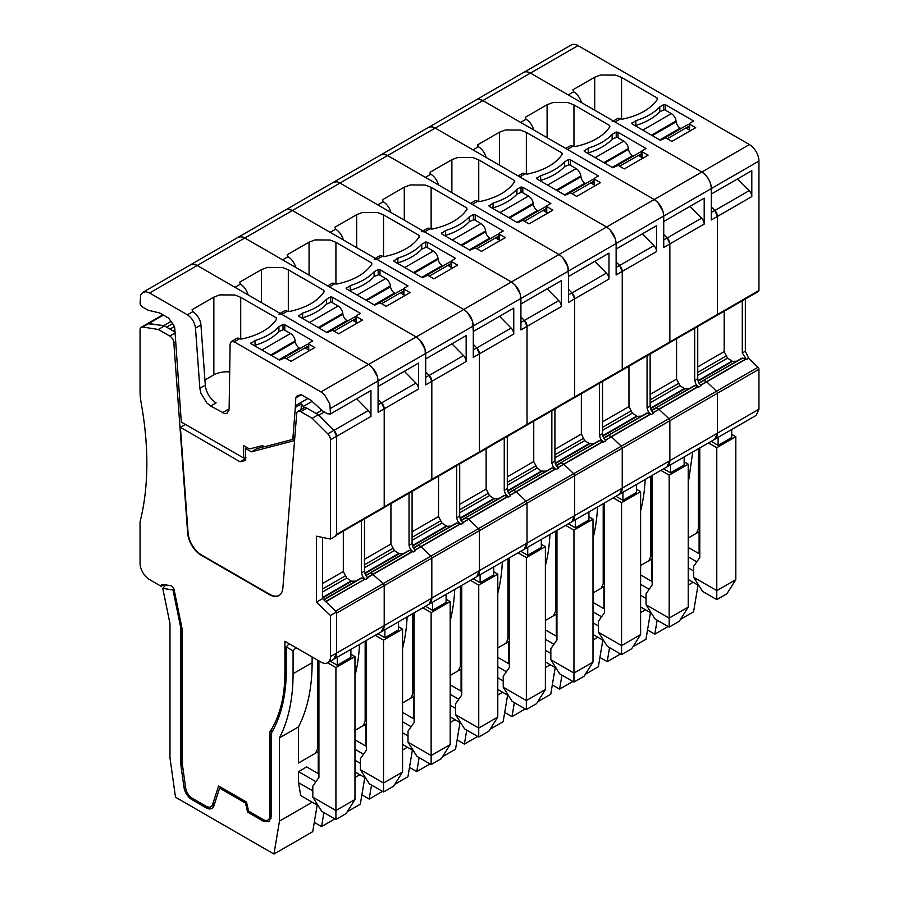 <?xml version="1.0" encoding="UTF-8"?>
<svg xmlns="http://www.w3.org/2000/svg" width="899" height="899" viewBox="0 0 899 899"><rect width="100%" height="100%" fill="white"/><g stroke="black" fill="none" stroke-linecap="round" stroke-linejoin="round"><path stroke-width="1.35" d="M594.7 110.206L594.7 77.224L572.933 89.788L573.663 91.777L568.224 94.923L530.432 73.1A13.463 7.776 -120 0 0 523.701 72.437L571.303 44.95A13.463 7.776 -120 0 1 578.035 45.613L749.429 144.57L701.816 172.046L615.04 121.949A5.776 3.326 -120 0 0 612.152 121.668M711.334 206.95L714.829 210.49L717.458 216.423L717.458 314.47L758.947 290.512L758.947 161.056A13.463 7.776 -120 0 0 749.429 144.57M758.947 290.512L758.003 291.467M745.338 299.019L745.338 351.194L748.631 358.319L758.003 367.253L716.514 391.2L706.681 381.828L716.514 391.2L668.912 418.687L659.068 409.315L668.912 418.687L621.31 446.174L611.466 436.802L621.31 446.174L573.697 473.661L563.864 464.289L573.697 473.661L526.095 501.148L516.251 491.764L526.095 501.148L478.482 528.623L468.649 519.251L478.482 528.623L430.879 556.11L421.035 546.738L430.879 556.11L383.266 583.597L370.894 572.719L365.679 575.405M758.947 409.214L756.16 415.383L667.058 466.817L669.856 460.659L717.458 433.172L714.671 439.33A13.463 7.776 -120 0 0 717.458 433.172L717.458 393.234L717.458 433.172L758.947 409.214L758.947 369.287A1.922 1.113 -120 0 0 758.003 367.253M758.947 369.287L717.458 393.234A1.922 1.113 -120 0 0 716.514 391.2A1.922 1.113 -120 0 1 717.458 393.234L669.856 420.721A1.922 1.113 -120 0 0 668.912 418.687A1.922 1.113 -120 0 1 669.856 420.721L622.243 448.208A1.922 1.113 -120 0 0 621.31 446.174A1.922 1.113 -120 0 1 622.243 448.208L574.641 475.695A1.922 1.113 -120 0 0 573.697 473.661A1.922 1.113 -120 0 1 574.641 475.695L527.028 503.182A1.922 1.113 -120 0 0 526.095 501.148A1.922 1.113 -120 0 1 527.028 503.182L479.425 530.668A1.922 1.113 -120 0 0 478.482 528.623A1.922 1.113 -120 0 1 479.425 530.668L431.812 558.144A1.922 1.113 -120 0 0 430.879 556.11A1.922 1.113 -120 0 1 431.812 558.144L384.21 585.631A1.922 1.113 -120 0 0 383.266 583.597L335.664 611.084L325.82 601.712L365.005 579.091L325.64 601.532M742.282 300.783L742.282 352.959L746.451 359.578L745.867 359.207L706.681 381.828L703.659 380.277L698.928 383.008M699.456 382.704A6.731 3.888 -120 0 1 698.883 382.929A6.731 3.888 -120 0 0 699.456 382.704L742.035 358.117L703.659 380.277L742.641 358.094L745.597 359.083L706.468 381.67L704.142 380.322L699.062 383.255M758.542 291.4L717.065 315.347A1.922 1.113 -120 0 0 717.458 314.47L716.514 315.414M594.7 77.224L600.667 74.999L615.703 75.111L621.569 77.426L657.124 97.957L657.124 99.8M613.354 120.972L617.602 118.522A5.776 3.326 60 0 1 620.479 118.814L622.58 119.129C639.414 115.465 651.078 108.801 657.574 99.115M632.312 124.073L631.795 123.028L632.312 124.073L660.327 140.244L665.777 137.895L671.89 141.424L695.691 127.68L689.578 124.152L689.578 123.365L693.657 121.005L665.631 104.823L665.631 110.33M689.578 130.04L689.578 123.365M631.795 123.534L635.885 120.668L635.885 125.467M665.631 104.823L663.833 104.531L659.754 106.891A57.705 33.319 180 0 1 635.885 120.668M714.829 210.49L749.17 190.667A5.776 3.326 60 0 1 751.8 196.589L751.8 170.675L711.334 194.038L711.334 188.543A13.463 7.776 -120 0 0 701.816 172.046L530.432 73.1A13.463 7.776 -120 0 0 523.701 72.437L476.122 99.901M640.605 565.493L652.168 558.818L652.168 581.597L640.605 574.922M742.641 358.094L742.035 358.117M724.178 311.245L724.178 351.621L727.583 358.139L732.449 361.376L736.719 361.184M749.17 190.667L737.585 178.901M573.663 91.777A11.541 6.664 60 0 1 581.35 102.497M659.754 106.891L659.754 111.701M663.833 104.531L663.833 109.532M718.144 437.33L718.144 445.342L731.741 437.487L731.741 429.475M711.199 441.33L718.144 445.342M692.758 451.983L688.218 483.359M688.218 538.007L696.422 533.264L698.422 528.87L698.422 448.713M699.096 531.725L699.096 553.717M698.04 585.159L693.579 611.781L680.521 619.321M647.527 629.963L654.809 634.166L668.114 626.491M657.158 620.164L654.809 634.166M731.741 434.341L735.82 436.7L716.784 447.691L708.479 442.904M693.095 582.305L688.218 585.125M696.422 533.264L699.782 531.331L696.422 533.264M735.82 436.7L735.82 579.63L726.909 593.767L716.784 599.611L702.569 591.407L693.657 577.27L716.784 590.621L716.784 447.691M693.657 577.27L693.657 566.28L699.782 557.571L699.782 447.927M716.784 599.611L716.784 590.621L735.82 579.63M688.218 556.852L696.792 561.808M688.218 547.435L699.782 554.11M698.972 585.699L688.218 579.495M688.218 567.853L693.657 570.989M635.301 125.793L635.986 125.399A57.705 33.319 0 0 0 659.787 111.656L664.552 109.7L671.351 113.622L642.785 130.119M680.936 128.579L680.195 128.152A5.776 3.326 -120 0 1 676.16 121.837L676.048 120.994A6.731 3.888 -120 0 0 671.351 113.622M689.297 124.388A6.731 3.888 -120 0 0 687.701 124.68L665.091 137.738M689.297 126.826L686.645 128.343L690.601 130.625M599.925 657.45L607.207 661.653L620.501 653.978M632.907 646.808L645.976 639.268L650.426 612.646M607.207 661.653L609.556 647.651M593.003 592.98L604.566 586.305L604.566 609.072L593.003 602.397M273.15 729.921L269.958 731.764A173.125 99.958 -120 0 0 284.916 672.688L284.916 641.268L320.965 662.08A13.463 7.776 -120 0 0 327.697 662.754L333.81 659.214L336.608 653.056A13.463 7.776 -120 0 1 333.81 659.214L381.423 631.727L384.21 625.569A13.463 7.776 -120 0 1 381.423 631.727L429.025 604.24A13.463 7.776 -120 0 0 431.812 598.082L429.025 604.24L476.639 576.765A13.463 7.776 -120 0 0 479.425 570.595L476.639 576.765L524.241 549.278A13.463 7.776 -120 0 0 527.028 543.108L524.241 549.278L571.854 521.791A13.463 7.776 -120 0 0 574.641 515.621L571.854 521.791L619.456 494.304A13.463 7.776 -120 0 0 622.243 488.135L619.456 494.304L667.058 466.817A13.463 7.776 -120 0 0 669.856 460.659L669.856 420.721L669.856 460.659L622.243 488.135L622.243 448.208L622.243 488.135L574.641 515.621L574.641 475.695L574.641 515.621L527.028 543.108L527.028 503.182L527.028 543.108L479.425 570.595L479.425 530.668L479.425 570.595L431.812 598.082L431.812 558.144L431.812 598.082L384.21 625.569L384.21 585.631A1.922 1.113 -120 0 0 383.266 583.597L370.894 572.719L366.219 575.09A6.731 3.888 -120 0 1 365.635 575.326A6.731 3.888 -120 0 0 366.208 575.102M694.68 328.27L694.68 380.446L695.848 384.087L698.849 387.064L698.253 386.694L659.068 409.315L656.056 407.764L651.326 410.495M651.865 410.18L694.421 385.604L656.056 407.764L695.028 385.581L697.984 386.559L658.866 409.157L656.528 407.809L651.46 410.742M651.281 410.416A6.731 3.888 -120 0 0 651.854 410.18A6.731 3.888 -120 0 1 651.281 410.416M668.912 342.901L669.856 341.957L669.856 243.91A5.776 3.326 -120 0 0 667.17 237.932L663.732 234.504M663.732 234.437L667.215 237.977L669.856 243.91L663.732 247.439L663.732 216.03L663.732 221.525L704.198 198.162L704.198 224.076L669.856 243.91L669.856 341.957L622.243 369.433L622.243 271.397A5.776 3.326 -120 0 0 619.557 265.419L616.13 261.991M717.065 315.347L669.452 342.834A1.922 1.113 -120 0 0 669.856 341.957L717.458 314.47L717.458 216.423A5.776 3.326 -120 0 0 714.772 210.445L711.334 207.017M700.579 385.356L706.681 381.828L700.411 385.165M651.494 581.204L651.494 559.212M640.605 612.612L645.482 609.792M640.605 510.834A211.602 122.163 -120 0 0 645.156 479.47M695.028 385.581L694.421 385.604M676.565 338.721L676.565 379.108L679.97 385.626L684.847 388.862L689.117 388.671M751.8 196.589L711.334 219.952L711.334 188.543C710.772 181.542 707.592 176.035 701.816 172.046L654.214 199.533L567.438 149.436L572.877 146.301L574.978 146.616C591.812 142.941 603.476 136.277 609.971 126.602L609.522 125.444L573.955 104.902L568.089 102.587L553.065 102.486L547.098 104.711L525.331 117.275L526.05 119.264A11.541 6.664 60 0 1 533.748 129.984M667.215 237.977L701.568 218.154A5.776 3.326 60 0 1 704.198 224.076M701.568 218.154L689.971 206.388M652.168 558.818L648.82 560.751L650.809 556.346L650.809 476.2M640.605 584.339L649.19 589.294M651.359 613.185L640.605 606.982M679.307 621.254L669.171 627.097L654.955 618.894L646.044 604.757L669.171 618.107L688.218 607.117L679.307 621.254M640.605 595.34L646.044 598.476M758.947 161.056L663.732 216.03L663.057 211.591L657.72 202.331L654.214 199.533L482.83 100.587L479.324 99.34L476.065 99.935M526.05 119.264L520.611 122.41L482.83 100.587A13.463 7.776 -120 0 0 476.088 99.924L428.508 127.388M670.53 464.817L670.53 472.829L684.139 464.974L684.139 456.962M663.597 468.817L670.53 472.829M697.736 326.506L697.736 378.681L698.647 382.435L701.029 385.806L698.849 387.064M652.168 475.414L652.168 585.058L646.044 593.767L646.044 604.757M684.139 461.828L688.218 464.187L669.171 475.178L669.171 627.097M525.331 118.848L525.331 117.275L525.331 118.848M609.522 127.287L609.522 125.444L609.971 126.602M612.14 139.188L612.14 134.378L616.231 132.018L618.029 132.31L618.029 137.817M584.698 151.549L584.193 150.515L584.698 151.549L612.725 167.731L618.164 165.371L624.288 168.911L648.089 155.167L641.965 151.628L641.965 150.852L646.044 148.492L618.029 132.31M641.965 157.527L641.965 150.852M584.193 151.021L588.272 148.155L588.272 152.942M612.14 134.378C606.555 140.334 598.599 144.93 588.272 148.155M565.741 148.459L569.988 146.009A5.776 3.326 60 0 1 572.877 146.301M669.171 475.178L660.877 470.391M688.218 464.187L688.218 607.117M547.098 137.693L547.098 104.711M616.231 132.018L616.231 137.019M587.699 153.28L588.373 152.886A57.705 33.319 0 0 0 612.185 139.143L616.939 137.187L623.737 141.109L595.172 157.606M633.334 156.066L632.581 155.639A5.776 3.326 -120 0 1 628.547 149.324L628.446 148.481A6.731 3.888 -120 0 0 623.737 141.109M641.684 151.864A6.731 3.888 -120 0 0 640.099 152.167L617.478 165.225M641.684 154.313L639.043 155.83L642.987 158.112M552.323 684.937L559.605 689.14L572.899 681.464M585.305 674.295L598.363 666.755L602.824 640.133M559.605 689.14L561.942 675.138M545.39 620.467L556.953 613.792L556.953 636.559L545.39 629.884M647.066 355.757L647.066 407.932L648.246 411.573L651.236 414.551L650.651 414.181L611.466 436.802L608.443 435.251L603.712 437.982M604.24 437.667A6.731 3.888 -120 0 1 603.679 437.903A6.731 3.888 -120 0 0 604.24 437.667L646.819 413.091L608.443 435.251L647.426 413.068L650.382 414.046L611.253 436.644L608.926 435.296L603.847 438.229M621.31 370.388L622.243 369.433L622.243 271.397L616.13 274.925L616.13 243.517L616.13 249.012L656.585 225.649L656.585 251.563L622.243 271.397L619.613 265.463L616.13 261.924M652.966 412.832L659.068 409.315L652.798 412.652M603.881 608.69L603.881 586.699M593.003 640.099L597.88 637.279M593.003 538.321A211.602 122.163 -120 0 0 597.543 506.957M647.426 413.068L646.819 413.091M628.963 366.208L628.963 406.595L632.368 413.113L637.234 416.349L641.504 416.158M619.613 265.463L653.955 245.641A5.776 3.326 60 0 1 656.585 251.563M653.955 245.641L642.369 233.875M604.566 586.305L601.206 588.238L603.207 583.833L603.207 503.687M593.003 611.826L601.588 616.781M603.757 640.672L593.003 634.469M631.694 648.741L621.569 654.584L607.353 646.381L598.442 632.244L621.569 645.594L640.605 634.604L631.694 648.741M593.003 622.816L598.442 625.962M573.697 397.875L574.641 396.92L574.641 298.873L568.516 302.412L568.516 271.004L616.13 243.517C615.557 236.504 612.376 231.009 606.6 227.02L654.214 199.533C659.99 203.522 663.159 209.018 663.732 216.03L616.13 243.517L615.455 239.078L610.106 229.818L606.6 227.02L519.824 176.923L525.263 173.777L527.365 174.103C544.21 170.428 555.874 163.764 562.358 154.089L561.909 152.92L526.353 132.389L520.487 130.074L505.452 129.973L499.484 132.198L477.729 144.761L478.448 146.751A11.541 6.664 60 0 1 486.145 157.471M478.448 146.751L473.009 149.886L435.217 128.074L431.711 126.826L428.463 127.422L380.906 154.875M622.928 492.304L622.928 500.316L636.526 492.461L636.526 484.449M615.984 496.304L622.928 500.316M650.134 353.992L650.134 406.168L651.033 409.922L653.416 413.293L651.236 414.551M604.566 502.901L604.566 612.545L598.442 621.254L598.442 632.244M636.526 489.314L640.605 491.674L621.569 502.665L621.569 654.584M477.729 146.335L477.729 144.761L477.729 146.335M561.909 154.774L561.909 152.92L562.358 154.089M564.538 166.675L564.538 161.865L568.618 159.505L570.427 159.797L570.427 165.292M537.096 179.036L536.579 178.002L537.096 179.036L565.111 195.218L570.562 192.858L576.675 196.398L600.487 182.654L594.363 179.115L594.363 178.328L598.442 175.979L570.427 159.797M594.363 185.003L594.363 178.328M536.579 178.508L540.67 175.642L540.67 180.429M564.538 161.865C558.942 167.821 550.986 172.417 540.67 175.642M518.139 175.946L522.386 173.496A5.776 3.326 60 0 1 525.263 173.777M621.569 502.665L613.264 497.877M640.605 491.674L640.605 634.604M499.496 165.18L499.496 132.198M568.618 159.505L568.618 164.506M540.085 180.766L540.771 180.373A57.705 33.319 0 0 0 564.572 166.63L569.337 164.674L576.135 168.596L547.57 185.082M585.721 183.553L584.979 183.126A5.776 3.326 -120 0 1 580.945 176.8L580.844 175.968A6.731 3.888 -120 0 0 576.135 168.596M594.082 179.351A6.731 3.888 -120 0 0 592.486 179.654L569.876 192.712M594.082 181.789L591.441 183.317L595.385 185.599M322.584 537.433L322.584 598.622L316.459 602.161L316.459 536.186L330.484 539.029L336.608 535.489L336.608 436.307A5.776 3.326 -120 0 0 333.922 430.329L318.291 414.742L306.885 408.157A5.776 3.326 -120 0 0 303.997 407.865L297.872 411.405A5.776 3.326 -120 0 0 296.692 413.641L282.87 588.058A19.239 11.103 -120 0 1 278.948 595.531A19.239 11.103 -120 0 1 269.329 594.576L201.207 555.256A19.239 11.103 -120 0 1 187.666 533.096L173.844 342.71A5.776 3.326 -120 0 0 169.776 336.057L158.359 329.472L164.483 325.944L148.863 323.483A5.776 3.326 -120 0 0 147.369 323.719L163.854 325.573L171.271 321.291M327.697 662.754A13.463 7.776 -120 0 0 330.484 656.585L336.608 653.056L336.608 613.118L384.21 585.631L384.21 625.569L336.608 653.056L336.608 611.983L322.584 598.622M175.035 332.034L164.483 325.944M264.43 446.623L257.136 448.534L255.271 447.466M294.715 438.712L292.13 439.386M330.484 539.029L330.484 439.836A5.776 3.326 -120 0 0 327.798 433.857L312.178 418.271L300.76 411.686A5.776 3.326 -120 0 0 297.872 411.405M316.459 602.161L330.484 615.512L336.608 611.983M330.484 656.585L330.484 615.512M164.034 584.631L161.135 586.305A3.843 2.225 -120 0 1 161.932 584.62A3.843 2.225 -120 0 1 162.933 584.462L170.585 585.665A3.843 2.225 -120 0 1 174.136 589.856L182.216 629.356L182.216 763.386L185.666 787.951A9.619 5.551 -120 0 0 192.364 798.301L206.118 806.246A9.619 5.551 -120 0 0 210.928 806.718A9.619 5.551 -120 0 0 212.602 804.493L218.603 785.973L246.495 802.065L248.63 811.156L263.149 819.54A9.619 5.551 -120 0 0 267.958 820.012A9.619 5.551 -120 0 0 269.958 815.618L269.958 731.764M148.863 323.483L142.739 327.022A5.776 3.326 -120 0 0 141.255 327.258A5.776 3.326 -120 0 0 140.053 329.899L140.053 391.155A61.031 35.23 -120 0 0 141.177 403.112A307.773 177.699 -120 0 1 140.053 521.802L140.053 563.134A13.463 7.776 -120 0 0 149.571 579.63L161.135 586.305M142.739 327.022L158.359 329.472M185.441 424.429L180.407 427.328L188.071 532.86A19.239 11.103 -120 0 0 201.623 555.02L269.734 594.34A19.239 11.103 -120 0 0 279.151 595.408M180.407 427.328L240.033 461.749L245.337 458.692M240.033 461.749L245.337 460.524L245.337 448.32L246.832 447.455M257.136 448.534L251.417 451.837L245.337 448.32M251.417 451.837L294.569 440.555M318.291 414.742L312.178 418.271M504.71 712.413L511.992 716.627L525.286 708.94M537.692 701.782L550.761 694.242L555.222 667.62M511.992 716.627L514.34 702.625M497.788 647.954L509.351 641.279L509.351 664.046L497.788 657.371M599.464 383.244L599.464 435.419L600.633 439.06L603.634 442.038L603.038 441.667L563.864 464.289L560.841 462.727L556.11 465.457M556.638 465.154A6.731 3.888 -120 0 1 556.065 465.39A6.731 3.888 -120 0 0 556.638 465.154L599.206 440.577L560.841 462.727L599.824 440.555L602.779 441.533L563.651 464.12L561.313 462.783L556.245 465.704M568.516 289.411L572 292.95L574.641 298.873A5.776 3.326 -120 0 0 571.955 292.905L568.516 289.467M669.452 342.834L621.85 370.321A1.922 1.113 -120 0 0 622.243 369.433L574.641 396.92L574.641 298.873L608.983 279.05L608.983 253.136L568.516 276.499L608.983 253.136M605.364 440.319L611.466 436.802L605.196 440.139M556.279 636.166L556.279 614.186M545.39 667.586L550.278 664.766M545.39 565.808A211.602 122.163 -120 0 0 549.941 534.433M599.824 440.555L599.206 440.577M581.35 393.695L581.35 434.082L584.755 440.6L589.632 443.825L593.902 443.645M526.095 425.362L527.028 424.407L527.028 326.359L520.914 329.899L520.914 298.479L568.516 271.004C567.943 263.991 564.774 258.496 558.998 254.507L562.504 257.305L567.853 266.565L568.516 276.499M572 292.95L606.353 273.127A5.776 3.326 60 0 1 608.983 279.05M606.353 273.127L594.756 261.362M556.953 613.792L553.604 615.725L555.593 611.32L555.593 531.174M545.39 639.313L553.975 644.268M556.144 668.159L545.39 661.945M584.092 676.217L573.955 682.071L559.751 673.868L550.84 659.731L573.955 673.081L593.003 662.091L584.092 676.217M545.39 650.303L550.84 653.449M578.035 45.613L435.217 128.074L606.6 227.02L558.998 254.507L472.222 204.41L477.661 201.264L479.763 201.59C496.608 197.915 508.261 191.24 514.756 181.576L514.307 180.407L478.74 159.876L472.874 157.561L457.849 157.449L451.882 159.685L430.115 172.248L430.835 174.237A11.541 6.664 60 0 1 438.532 184.958M430.835 174.237L425.396 177.373L387.615 155.561L384.109 154.302L380.861 154.909M561.066 280.791L520.914 303.986L520.24 294.052L514.891 284.792L511.385 281.994L558.998 254.507L387.615 155.561L435.217 128.074A13.463 7.776 -120 0 0 428.486 127.411M575.315 519.791L575.315 527.792L588.924 519.948L588.924 511.936M568.382 523.791L575.315 527.792M602.521 381.479L602.521 433.655L603.431 437.408L605.814 440.78L603.634 442.038M556.953 530.388L556.953 640.032L550.84 648.741L550.84 659.731M588.924 516.801L593.003 519.161L573.955 530.152L573.955 682.071M430.115 173.822L430.115 172.248L430.115 173.822M514.307 182.261L514.307 180.407L514.756 181.576M516.925 194.162L516.925 189.352L521.015 186.992L522.813 187.284L522.813 192.779M489.494 206.523L488.977 205.489L489.494 206.523L517.509 222.705L522.948 220.345L529.073 223.885L552.874 210.141L546.749 206.601L546.749 205.815L550.84 203.466L522.813 187.284M546.749 212.49L546.749 205.815M488.977 205.995L493.057 203.129L493.057 207.916M516.925 189.352C511.34 195.308 503.384 199.893 493.057 203.129M470.525 203.432L474.773 200.983A5.776 3.326 60 0 1 477.661 201.264M573.955 530.152L565.662 525.364M593.003 519.161L593.003 662.091M451.882 192.667L451.882 159.685M521.015 186.992L521.015 191.993M492.483 208.253L493.158 207.86A57.705 33.319 0 0 0 516.97 194.117L521.723 192.15L528.522 196.083L499.968 212.569M538.119 211.04L537.366 210.613A5.776 3.326 -120 0 1 533.332 204.287L533.231 203.455A6.731 3.888 -120 0 0 528.522 196.083M546.468 206.837A6.731 3.888 -120 0 0 544.884 207.13L522.263 220.188M546.468 209.276L543.828 210.804L547.772 213.085M457.108 739.899L464.39 744.102L477.684 736.427M490.09 729.269L503.148 721.728L507.609 695.107M464.39 744.102L466.727 730.112M450.185 675.441L461.738 668.766L461.738 691.533L450.185 684.858M551.851 410.731L551.851 462.906L553.031 466.547L556.032 469.525L555.436 469.143L516.251 491.764L513.228 490.213L508.497 492.944M509.048 492.63L551.604 468.064L513.228 490.213L552.211 468.031L555.166 469.02L516.037 491.607L513.711 490.27L508.632 493.191M508.463 492.866A6.731 3.888 -120 0 0 509.025 492.641A6.731 3.888 -120 0 1 508.463 492.866M520.914 316.897L524.398 320.437L527.028 326.359A5.776 3.326 -120 0 0 524.342 320.381L520.914 316.954M621.85 370.321L574.236 397.808A1.922 1.113 -120 0 0 574.641 396.92L527.028 424.407L527.028 326.359L561.381 306.537L561.381 280.623M557.751 467.806L563.864 464.289L557.594 467.626M508.665 663.653L508.665 641.672M497.788 695.073L502.665 692.252M497.788 593.295A211.602 122.163 -120 0 0 502.339 561.92M552.211 468.031L551.604 468.064M533.748 421.182L533.748 461.569L537.153 468.076L541.423 471.11L546.289 471.132M524.398 320.437L558.74 300.603A5.776 3.326 60 0 1 561.381 306.537M558.74 300.603L547.154 288.837M509.351 641.279L505.991 643.212L507.991 638.807L507.991 558.661M497.788 666.8L506.373 671.755M508.542 695.646L497.788 689.432M536.478 703.703L526.353 709.558L512.138 701.355L503.226 687.218L526.353 700.568L545.39 689.567L536.478 703.703M497.788 677.79L503.226 680.936M478.482 452.849L479.425 451.894L479.425 353.846L473.301 357.386L473.301 325.966L520.914 298.479C520.341 291.478 517.161 285.983 511.385 281.994L424.609 231.897L421.721 231.616M404.28 220.154L404.28 187.172L382.513 199.735L383.232 201.724L377.794 204.86L340.002 183.048L336.496 181.789L333.271 182.385L285.691 209.849M513.464 308.278L473.301 331.473L472.638 321.539L467.289 312.279L463.783 309.481L511.385 281.994L340.002 183.048L387.615 155.561A13.463 7.776 -120 0 0 380.884 154.898L333.293 182.362M527.713 547.266L527.713 555.279L541.31 547.435L541.31 539.422M520.768 551.278L527.713 555.279M554.919 408.955L554.919 461.131L555.829 464.895L558.2 468.267L556.032 469.525M509.351 557.874L509.351 667.519L503.226 676.217L503.226 687.218M541.31 544.288L545.39 546.648L526.353 557.638L526.353 709.558M404.28 187.172L410.236 184.936L425.272 185.048L431.138 187.363L466.705 207.894L466.705 209.748M422.923 230.919L427.171 228.47A5.776 3.326 60 0 1 430.059 228.751L432.161 229.076C448.994 225.402 460.659 218.727 467.143 209.062M469.323 221.637L469.323 216.839L473.413 214.479L475.211 214.771L475.211 220.266M441.881 234.01L441.375 232.976L441.881 234.01L469.907 250.192L475.346 247.832L481.459 251.372L505.272 237.628L499.147 234.088L499.147 233.302L503.226 230.953L475.211 214.771M499.147 239.977L499.147 233.302M441.375 233.482L445.454 230.616L445.454 235.403M469.323 216.839C463.727 222.795 455.771 227.38 445.454 230.616M383.232 201.724A11.541 6.664 60 0 1 390.93 212.445M526.353 557.638L518.049 552.851M545.39 546.648L545.39 689.567M473.413 214.479L473.413 219.48M444.87 235.74L445.556 235.347A57.705 33.319 0 0 0 469.357 221.603L474.121 219.637L480.92 223.57L452.354 240.055M490.506 238.527L489.764 238.1A5.776 3.326 -120 0 1 485.73 231.773L485.629 230.942A6.731 3.888 -120 0 0 480.92 223.57M498.866 234.324A6.731 3.888 -120 0 0 497.282 234.617L474.661 247.675M498.866 236.763L496.226 238.291L500.17 240.572M182.216 763.386L180.856 764.172L180.856 628.693A3.843 2.225 -120 0 0 180.766 627.817L173.204 590.89A3.843 2.225 -120 0 0 172.923 589.946L162.753 588.351L169.889 623.198A3.843 2.225 60 0 1 169.978 624.063L169.978 757.891L175.496 797.199L273.959 854.05L312.728 831.665L317.178 805.054M162.753 588.351L165.832 584.912M273.959 854.05L279.477 821.113L279.477 737.865A211.602 122.163 -120 0 0 289.635 708.592A211.602 122.163 -120 0 0 293.074 673.744L293.074 650.854L286.275 646.92L286.275 670.182A192.364 111.06 -120 0 1 271.318 733.157L271.318 816.393L268.925 821.686L263.149 821.113L264.688 820.225M220.985 787.344L219.626 788.131L245.472 803.043L247.618 812.134L263.149 821.113M219.626 788.131L213.917 805.729A11.541 6.664 -120 0 1 211.906 808.392A11.541 6.664 -120 0 1 206.141 807.83L192.015 799.672A11.541 6.664 -120 0 1 183.98 787.243L180.98 765.881A11.541 6.664 -120 0 1 180.856 764.172M173.799 588.766L172.923 589.946M172.732 323.595L166.573 327.146L163.854 325.573M335.664 535.298L336.608 534.354L336.608 436.307L330.484 439.836M321.685 410.371L316.201 413.529L318.92 415.102L333.967 430.374L336.608 436.307L370.95 416.473L370.95 390.559L330.484 413.922L329.809 403.988L324.472 394.728L320.965 391.93L234.19 341.834L231.29 341.553L230.11 344.115L229.121 408.944L227.132 413.203L224.795 413.619L210.703 406.022L206.894 403.033L200.882 393.2L199.859 388.301L195.499 328.101C194.701 322.359 191.993 317.931 187.363 314.807L149.571 292.984L146.065 291.737L142.84 292.321L140.727 294.827L140.053 303.986A5.776 3.326 -120 0 0 143.098 307.312L148.099 310.2L159.775 313.009L168.619 318.122L173.81 325.303L174.743 327.933L181.272 421.788A5.776 3.326 -120 0 0 181.295 422.024L243.494 457.939L243.494 445.533L248.146 448.219A5.776 3.326 -120 0 0 250.54 448.702L261.508 445.837A5.776 3.326 -120 0 1 263.901 446.32L264.643 446.747L291.31 439.78A5.776 3.326 -120 0 0 291.804 439.577A5.776 3.326 -120 0 0 292.973 437.341L295.344 407.427L301.468 403.898L301.019 409.584M301.468 403.898L304.222 407.753M574.236 397.808L383.817 507.744A1.922 1.113 -120 0 0 384.21 506.867L384.21 408.82A5.776 3.326 -120 0 0 381.524 402.842L378.086 399.414M318.246 773.601L318.246 751.609M279.477 821.113L312.234 802.2M306.683 758.284L298.513 762.993L298.513 726.875A211.602 122.163 -120 0 0 312.122 662.754L293.074 673.744M279.477 737.865L298.513 726.875M298.513 762.993L318.92 751.216L318.92 773.994L306.683 766.926L298.513 771.634L298.513 782.636L312.796 790.873M318.111 805.583L300.682 795.525L298.513 782.636M312.122 656.978L312.122 662.754M293.074 650.854L295.951 647.64M289.152 643.718L286.275 646.92M248.978 811.359L247.618 812.134M246.573 802.414L245.472 803.043M243.494 457.939L246.023 457.883M361.432 520.667L361.432 572.843L362.6 576.495L365.005 579.091M323.876 599.858L361.78 577.978L364.736 578.967M361.78 577.978L323.674 599.655L361.173 578.001M343.317 531.129L343.317 571.506L346.722 578.023L351.599 581.26L355.869 581.069M383.266 507.811L384.21 506.867L384.21 408.82L378.086 412.349L378.086 380.94C377.513 373.939 374.344 368.444 368.568 364.455L197.184 265.497A13.463 7.776 -120 0 0 190.453 264.834L190.431 264.845M333.967 430.374L368.309 410.551A5.776 3.326 60 0 1 370.95 416.473M368.309 410.551L356.723 398.785M318.92 415.102L324.359 411.967M295.344 407.427L295.793 397.83L296.726 396.257L300.131 394.818L301.918 395.077L310.762 400.179L322.438 410.854L327.438 413.742L330.326 414.023L370.95 390.559M318.92 751.216L315.571 753.148L317.561 748.755L317.561 660.124M298.513 771.634L315.942 781.692M346.059 813.651L335.923 819.495L321.707 811.291L312.796 797.155L335.923 810.505L354.97 799.514L346.059 813.651M337.282 657.214L337.282 665.226L350.891 657.371L350.891 649.359M330.349 661.215L337.282 665.226M364.488 518.903L364.488 571.079L365.399 574.832L367.781 578.203L365.601 579.462M318.92 660.911L318.92 777.455L312.796 786.164L312.796 797.155M350.891 654.236L354.97 656.585L335.923 667.586L335.923 819.495M229.683 371.905A19.239 11.103 0 0 0 213.85 374.861L213.85 297.108L192.083 309.672L192.802 311.661A11.541 6.664 60 0 1 200.938 324.955L205.309 385.154A15.384 8.889 60 0 0 206.321 390.054A15.384 8.889 60 0 0 212.333 399.886A15.384 8.889 60 0 0 216.142 402.887L210.703 406.022M213.85 297.108L219.817 294.883L234.841 294.996L240.707 297.311L276.274 317.841L276.274 319.684M231.301 341.553L236.74 338.406A5.776 3.326 60 0 1 239.628 338.698L241.73 339.013C258.564 335.338 270.228 328.674 276.723 318.999M254.451 345.677L255.125 345.283A57.705 33.319 0 0 0 278.926 331.551L278.892 326.775L282.983 324.415L284.781 324.719L284.781 330.214M251.45 343.957L250.945 342.912L251.45 343.957L279.477 360.128L284.916 357.78L291.04 361.308L314.841 347.565L308.717 344.036L308.717 343.249L312.796 340.89L284.781 324.719M308.717 349.925L308.717 343.249M250.945 343.418L255.024 340.552L255.024 345.351M278.892 326.775C273.307 332.731 265.351 337.327 255.024 340.552M229.009 410.18A9.619 5.551 60 0 1 227.762 409.584L222.323 412.731M213.85 374.861L204.927 380.007M335.923 667.586L327.629 662.788M354.97 656.585L354.97 799.514M282.983 324.415L282.983 329.416M278.926 331.551L283.691 329.585L290.489 333.507L261.924 350.003M300.086 348.475L299.333 348.037A5.776 3.326 -120 0 1 295.299 341.721L295.198 340.878A6.731 3.888 -120 0 0 290.489 333.507M308.436 344.272A6.731 3.888 -120 0 0 306.851 344.564L284.23 357.622M308.436 346.711L305.795 348.239L309.739 350.509M397.268 263.227L397.954 262.834A57.705 33.319 0 0 0 421.755 249.09L426.508 247.124L433.318 251.057L404.752 267.542M442.904 266.014L442.151 265.576A5.776 3.326 -120 0 1 438.128 259.26L438.015 258.429A6.731 3.888 -120 0 0 433.318 251.057M451.253 261.811A6.731 3.888 -120 0 0 449.669 262.103L427.047 275.161M451.253 264.25L448.612 265.778L452.557 268.059M409.494 767.386L416.776 771.589L430.082 763.914M442.477 756.756L455.546 749.215L460.007 722.594M416.776 771.589L419.125 757.587M402.572 702.917L414.136 696.242L414.136 719.02L402.572 712.345M504.249 438.218L504.249 490.393L505.418 494.034L508.418 497.001L507.823 496.63L468.649 519.251L465.626 517.7L460.895 520.431M461.423 520.128A6.731 3.888 -120 0 1 460.85 520.352A6.731 3.888 -120 0 0 461.423 520.128L503.991 495.551L465.626 517.7L504.609 495.518L507.564 496.506L468.435 519.094L466.109 517.745L461.03 520.678M473.301 344.384L476.796 347.924L479.425 353.846A5.776 3.326 -120 0 0 476.74 347.868L473.301 344.441M526.634 425.294A1.922 1.113 -120 0 0 527.028 424.407L479.425 451.894L479.425 353.846L513.767 334.023L513.767 308.11M510.149 495.293L516.251 491.764L509.98 495.113M461.063 691.14L461.063 669.148M450.185 722.56L455.063 719.739M450.185 620.782A211.602 122.163 -120 0 0 454.725 589.407M504.609 495.518L503.991 495.551M486.134 448.668L486.134 489.056L489.55 495.563L493.809 498.597L498.687 498.619M476.796 347.924L511.138 328.09A5.776 3.326 60 0 1 513.767 334.023M511.138 328.09L499.541 316.324M461.738 668.766L458.389 670.699L460.378 666.294L460.378 586.148M450.185 694.286L458.76 699.242M460.94 723.133L450.185 716.919M488.876 731.19L478.74 737.045L464.536 728.842L455.624 714.705L478.74 728.055L497.788 717.054L488.876 731.19M450.185 705.277L455.624 708.423M430.879 480.336L431.812 479.381L431.812 381.333L425.699 384.873L425.699 353.453L473.301 325.966C472.728 318.965 469.559 313.47 463.783 309.481L377.007 259.384L374.108 259.103M356.667 247.641L356.667 214.659L334.9 227.222L335.63 229.211L330.18 232.347L292.4 210.535L288.894 209.276L285.657 209.86L238.033 237.358M465.851 335.765L425.699 358.948L425.025 349.026L419.687 339.766L416.17 336.968L463.783 309.481L292.4 210.535L340.002 183.048A13.463 7.776 -120 0 0 333.271 182.373M480.1 574.753L480.1 582.766L493.708 574.911L493.708 566.909M473.166 578.765L480.1 582.766M507.306 436.442L507.306 488.618L508.216 492.382L510.598 495.754L508.418 497.001M461.738 585.361L461.738 694.994L455.624 703.703L455.624 714.705M493.708 571.775L497.788 574.135L478.74 585.125L478.74 737.045M356.667 214.659L362.634 212.422L377.659 212.535L383.536 214.85L419.091 235.381L419.091 237.235M375.321 258.406L379.558 255.957A5.776 3.326 60 0 1 382.446 256.237L384.547 256.552C401.392 252.889 413.057 246.214 419.541 236.549M421.721 249.124L421.721 244.314L425.8 241.966L427.598 242.258L427.598 247.753M394.279 261.497L393.762 260.463L394.279 261.497L422.294 277.679L427.733 275.319L433.857 278.847L457.658 265.104L451.545 261.575L451.545 260.789L455.624 258.429L427.598 242.258M451.545 267.464L451.545 260.789M393.762 260.968L397.852 258.103L397.852 262.89M421.721 244.314C416.125 250.27 408.168 254.867 397.852 258.103M335.63 229.211A11.541 6.664 60 0 1 343.317 239.932M478.74 585.125L470.447 580.338M497.788 574.135L497.788 717.054M425.8 241.966L425.8 246.967M349.666 290.714L350.34 290.321A57.705 33.319 0 0 0 374.141 276.577L378.906 274.611L385.705 278.533L357.139 295.029M395.302 293.501L394.549 293.063A5.776 3.326 -120 0 1 390.514 286.747L390.413 285.916A6.731 3.888 -120 0 0 385.705 278.533M403.651 289.298A6.731 3.888 -120 0 0 402.067 289.59L379.445 302.648M403.651 291.737L401.01 293.265L404.955 295.535M361.892 794.873L369.174 799.076L382.468 791.401M394.875 784.243L407.944 776.702L412.394 750.081M369.174 799.076L371.523 785.074M354.97 730.404L366.522 723.729L366.522 746.507L354.97 739.832M456.636 465.693L456.636 517.869L457.816 521.521L460.816 524.488L460.221 524.117L421.035 546.738L418.013 545.187L413.282 547.918M413.81 547.615A6.731 3.888 -120 0 1 413.248 547.839A6.731 3.888 -120 0 0 413.81 547.615L456.389 523.038L418.013 545.187L456.995 523.004L459.951 523.993L420.833 546.581L418.496 545.232L413.416 548.165M425.699 371.871L429.183 375.411L431.812 381.333A5.776 3.326 -120 0 0 429.138 375.355L425.699 371.928M479.021 452.77A1.922 1.113 -120 0 0 479.425 451.894L431.812 479.381L431.812 381.333L466.165 361.51L466.165 335.585M462.547 522.78L468.649 519.251L462.378 522.589M413.45 718.627L413.45 696.635M402.572 750.036L407.449 747.226M402.572 648.269A211.602 122.163 -120 0 0 407.123 616.894M456.995 523.004L456.389 523.038M438.532 476.155L438.532 516.543L441.937 523.049L446.814 526.286L451.084 526.095M429.183 375.411L463.524 355.577A5.776 3.326 60 0 1 466.165 361.51M463.524 355.577L451.939 343.811M414.136 696.242L410.787 698.186L412.776 693.781L412.776 613.635M402.572 721.773L411.158 726.729M413.326 750.62L402.572 744.406M441.274 758.677L431.138 764.532L416.922 756.317L408.011 742.192L431.138 755.542L450.185 744.541L441.274 758.677M402.572 732.764L408.011 735.91M418.249 363.252L378.086 386.435L378.086 380.94L425.699 353.453C425.126 346.452 421.946 340.957 416.17 336.968L329.405 286.86L334.844 283.724L336.945 284.039C353.779 280.376 365.443 273.701 371.928 264.036L371.489 262.868L335.923 242.337L330.057 240.022L315.021 239.909L309.065 242.146L287.298 254.709L288.017 256.687A11.541 6.664 60 0 1 295.715 267.419M288.017 256.687L282.578 259.833L244.786 238.021L241.28 236.763L238.055 237.347L142.874 292.31M330.484 408.427L378.086 380.94L377.423 376.512L372.074 367.242L368.568 364.455L416.17 336.968L244.786 238.021L292.4 210.535A13.463 7.776 -120 0 0 285.668 209.86M432.498 602.24L432.498 610.252L446.095 602.397L446.095 594.385M425.564 606.252L432.498 610.252M459.704 463.929L459.704 516.105L460.614 519.858L462.996 523.229L460.816 524.488M414.136 612.848L414.136 722.481L408.011 731.19L408.011 742.192M446.095 599.262L450.185 601.611L431.138 612.612L431.138 764.532M287.298 256.271L287.298 254.709L287.298 256.271M371.489 264.722L371.489 262.868L371.928 264.036M374.108 276.611L374.108 271.801L378.198 269.442L379.996 269.745L379.996 275.24M346.666 288.984L346.16 287.938L346.666 288.984L374.692 305.154L380.131 302.806L386.255 306.334L410.056 292.591L403.932 289.062L403.932 288.276L408.011 285.916L379.996 269.745M403.932 294.951L403.932 288.276M346.16 288.455L350.239 285.59L350.239 290.377M374.108 271.801C368.511 277.757 360.555 282.353 350.239 285.59M327.708 285.893L331.956 283.443A5.776 3.326 60 0 1 334.844 283.724M431.138 612.612L422.845 607.814M450.185 601.611L450.185 744.541M309.065 275.128L309.065 242.146M378.198 269.442L378.198 274.453M302.053 318.201L302.738 317.808A57.705 33.319 0 0 0 326.539 304.064L331.304 302.098L338.103 306.02L309.537 322.516M347.688 320.988L346.947 320.55A5.776 3.326 -120 0 1 342.912 314.234L342.8 313.391A6.731 3.888 -120 0 0 338.103 306.02M356.049 316.785A6.731 3.888 -120 0 0 354.453 317.077L331.843 330.135M356.049 319.224L353.397 320.752L357.341 323.022M314.279 822.36L321.561 826.563L334.866 818.888M347.272 811.73L360.33 804.178L364.792 777.568M321.561 826.563L323.91 812.561M378.086 399.358L381.581 402.898L384.21 408.82L418.552 388.986L418.552 363.072M431.419 480.257A1.922 1.113 -120 0 0 431.812 479.381L336.608 534.354M414.933 550.267L421.035 546.738L414.765 550.076M365.848 746.114L365.848 724.122M354.97 777.523L359.847 774.713M354.97 675.756A211.602 122.163 -120 0 0 359.51 644.381M409.034 493.18L409.034 545.356L410.202 549.008L413.203 551.975L412.349 551.48L367.163 577.563M365.814 575.652L409.393 550.491L412.349 551.48M409.393 550.491L370.41 572.674L408.787 550.514M390.93 503.642L390.93 544.019L394.335 550.536L399.201 553.773L403.471 553.582M381.581 402.898L415.922 383.064A5.776 3.326 60 0 1 418.552 388.986M415.922 383.064L404.336 371.298M366.522 723.729L363.174 725.662L365.163 721.268L365.163 641.111M354.97 749.249L363.544 754.205M365.724 778.096L354.97 771.893M393.661 786.164L383.536 792.019L369.32 783.804L360.409 769.668L383.536 783.018L402.572 772.027L393.661 786.164M354.97 760.251L360.409 763.386M320.965 391.93L368.568 364.455L281.792 314.347L278.904 314.077M261.452 302.615L261.452 269.633L239.685 282.185L240.415 284.174L234.976 287.32L197.184 265.497L193.678 264.25L190.453 264.834M149.571 292.984L244.786 238.021A13.463 7.776 -120 0 0 238.055 237.347M384.896 629.727L384.896 637.739L398.493 629.884L398.493 621.872M377.951 633.739L384.896 637.739M412.09 491.416L412.09 543.592L413.001 547.345L415.383 550.716L413.203 551.975M366.522 640.335L366.522 749.968L360.409 758.677L360.409 769.668M398.493 626.749L402.572 629.098L383.536 640.099L383.536 792.019M261.452 269.621L267.419 267.396L282.455 267.509L288.321 269.824L323.876 290.355L323.876 292.209M280.106 313.38L284.354 310.919A5.776 3.326 60 0 1 287.231 311.211L289.332 311.526C306.177 307.863 317.841 301.187 324.325 291.523M326.506 304.098L326.506 299.288L330.585 296.928L332.383 297.232L332.383 302.727M299.064 316.47L298.547 315.425L299.064 316.47L327.079 332.641L332.518 330.293L338.642 333.821L362.443 320.078L356.33 316.549L356.33 315.763L360.409 313.403L332.383 297.232M356.33 322.438L356.33 315.763M298.547 315.931L302.637 313.066L302.637 317.864M326.506 299.288C320.909 305.244 312.953 309.84 302.637 313.066M240.415 284.174A11.541 6.664 60 0 1 248.102 294.906M383.536 640.099L375.231 635.301M402.572 629.098L402.572 772.027M330.585 296.928L330.585 301.929M615.04 121.949L620.479 118.814M742.282 352.959L745.338 351.194M746.451 359.578L748.631 358.319M732.449 361.376L698.152 381.176M731.853 361.173L698.006 380.704M727.583 358.139L697.736 375.366M725.942 356.105L697.736 372.388M724.178 351.621L697.736 366.893M621.569 119.174L621.569 77.426M698.422 528.87L699.782 528.084M676.048 120.994L651.517 135.165M689.297 126.04L667.272 138.749M680.195 128.152L659.787 139.929M676.16 121.837L652.303 135.603M684.847 388.862L650.539 408.663M684.24 388.66L650.404 408.191M679.97 385.626L650.134 402.853M678.329 383.581L650.134 399.875M676.565 379.108L650.134 394.369M714.772 210.445L711.334 212.422M652.168 555.571L650.809 556.346M694.68 380.446L697.736 378.681M573.955 146.661L573.955 104.902M628.446 148.481L603.914 162.64M641.684 153.527L619.658 166.236M632.581 155.639L612.185 167.416M628.547 149.324L604.69 163.09M637.234 416.349L602.937 436.15M636.638 416.147L602.802 435.678M632.368 413.113L602.521 430.34M630.727 411.068L602.521 427.351M628.963 406.595L602.521 421.856M667.17 237.932L663.732 239.909M604.566 583.046L603.207 583.833M647.066 407.932L650.134 406.168M526.353 174.148L526.353 132.389M580.844 175.968L556.312 190.127M594.082 181.014L572.056 193.723M584.979 183.126L564.572 194.903M580.945 176.8L557.088 190.577M286.264 671.901L284.916 672.688M271.318 814.831L269.958 815.618M214.715 803.268L212.602 804.493M175.103 332.99L169.776 336.057M175.462 341.777L173.844 342.71M306.885 408.157L300.76 411.686M333.922 430.329L327.798 433.857M589.632 443.825L555.324 463.637M589.025 443.623L555.189 463.165M584.755 440.6L554.919 457.827M583.125 438.555L554.919 454.838M581.35 434.082L554.919 449.343M619.557 265.419L616.13 267.396M556.953 610.533L555.593 611.32M599.464 435.419L602.521 433.655M478.74 201.623L478.74 159.876M533.231 203.455L508.699 217.614M546.468 208.489L524.443 221.21M537.366 210.613L516.97 222.39M533.332 204.287L509.475 218.064M542.03 471.312L507.721 491.124M541.423 471.11L507.587 490.652M537.153 468.076L507.306 485.314M535.512 466.042L507.306 482.325M533.748 461.569L507.306 476.83M571.955 292.905L568.516 294.883M509.351 638.02L507.991 638.807M551.851 462.906L554.919 461.131M424.609 231.897L430.059 228.751M431.138 229.11L431.138 187.363M485.629 230.942L461.097 245.101M498.866 235.976L476.841 248.697M489.764 238.1L469.357 249.877M485.73 231.773L461.872 245.551M207.68 806.931L206.141 807.83M193.375 798.885L192.015 799.672M185.452 786.4L183.98 787.243M182.452 765.038L180.98 765.881M181.958 628.053L180.856 628.693M181.789 627.232L180.766 627.817M174.226 590.295L173.204 590.89M294.906 436.217L292.973 437.341M245.337 457.67L244.674 458.052M174.878 329.866L173.08 330.899M174.428 326.539L169.978 329.113M148.807 323.483L163.36 315.077M412.619 551.604L367.331 577.754M351.599 581.26L322.584 598.015M350.992 581.057L322.584 597.464M346.722 578.023L322.584 591.958M345.081 575.989L322.584 588.98M343.317 571.506L322.584 583.485M303.064 406.595L312.38 401.212M381.524 402.842L378.086 404.831M318.92 747.968L317.561 748.755M361.432 572.843L364.488 571.079M295.164 405.876L307.885 398.527M295.793 397.83L301.12 394.751M234.19 341.834L239.628 338.698M192.802 311.661L187.363 314.807M199.859 388.301L205.309 385.154M195.499 328.101L200.938 324.955M240.707 339.058L240.707 297.311M295.198 340.878L270.666 355.049M308.436 345.924L286.41 358.634M299.333 348.037L278.926 359.814M295.299 341.721L271.442 355.498M438.015 258.429L413.484 272.588M451.253 263.463L429.228 276.184M442.151 265.576L421.755 277.364M438.128 259.26L414.259 273.038M494.416 498.799L460.119 518.611M493.809 498.597L459.973 518.139M489.55 495.563L459.704 512.801M487.91 493.529L459.704 509.812M486.134 489.056L459.704 504.317M524.342 320.381L520.914 322.37M461.738 665.507L460.378 666.294M504.249 490.393L507.306 488.618M377.007 259.384L382.446 256.237M383.536 256.597L383.536 214.85M390.413 285.916L365.882 300.075M403.651 290.95L381.626 303.671M394.549 293.063L374.141 304.851M390.514 286.747L366.657 300.524M446.814 526.286L412.506 546.086M446.207 526.084L412.371 545.626M441.937 523.049L412.09 540.288M440.296 521.015L412.09 537.299M438.532 516.543L412.09 531.803M476.74 347.868L473.301 349.857M414.136 692.994L412.776 693.781M456.636 517.869L459.704 516.105M335.923 284.084L335.923 242.337M342.8 313.391L318.268 327.562M356.049 318.437L334.023 331.158M346.947 320.55L326.539 332.327M342.912 314.234L319.044 328.011M399.201 553.773L364.904 573.573M398.594 553.57L364.758 573.101M394.335 550.536L364.488 567.763M392.694 548.502L364.488 564.786M390.93 544.019L364.488 559.29M429.138 375.355L425.699 377.344M366.522 720.481L365.163 721.268M409.034 545.356L412.09 543.592M281.792 314.347L287.231 311.211M288.321 311.571L288.321 269.824M689.297 123.759L689.297 129.872M711.334 194.049L751.643 170.776M663.732 221.536L704.041 198.263M641.684 151.246L641.684 157.359M616.13 249.023L656.439 225.75M594.082 178.721L594.082 184.846M271.15 818.18L267.958 820.012M214.22 804.819L210.928 806.718M162.854 314.785L141.255 327.258M546.468 206.208L546.468 212.333M520.914 303.997L561.223 280.724M498.866 233.695L498.866 239.819M294.782 437.858L291.804 439.577M383.817 507.744L336.608 535.006M308.436 343.643L308.436 349.756M473.301 331.473L513.61 308.2M451.253 261.182L451.253 267.306M425.699 358.959L466.008 335.687M403.651 288.669L403.651 294.793M378.086 386.446L418.395 363.174M356.049 316.156L356.049 322.269"/></g></svg>
